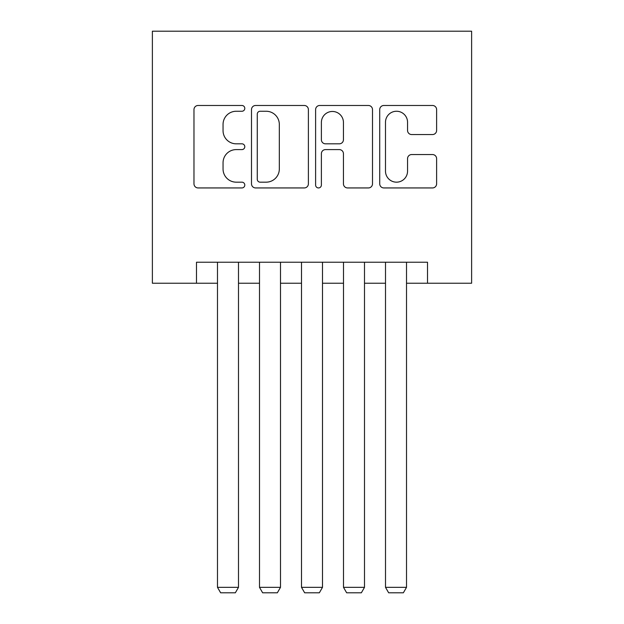 <?xml version="1.0" encoding="UTF-8"?>
<svg xmlns="http://www.w3.org/2000/svg" width="624" height="624" viewBox="0 0 624 624"><rect width="100%" height="100%" fill="white"/><g stroke="black" fill="none" stroke-linecap="round" stroke-linejoin="round"><path stroke-width="0.94" d="M244.795 108.365A2.886 2.886 0 0 0 241.909 105.479L198.104 105.479A4.126 4.126 0 0 0 193.978 109.606L193.978 183.823A4.126 4.126 0 0 0 198.104 187.941L241.909 187.941A2.886 2.886 0 0 0 244.795 185.055A2.886 2.886 0 0 0 241.909 182.169L236.239 182.169A13.19 13.19 0 0 1 223.049 168.979L223.049 162.794A13.19 13.19 0 0 1 236.239 149.596L241.909 149.596A2.886 2.886 0 0 0 244.795 146.71A2.886 2.886 0 0 0 241.909 143.824L236.239 143.824A13.19 13.19 0 0 1 223.049 130.634L223.049 124.449A13.19 13.19 0 0 1 236.239 111.251L241.909 111.251A2.886 2.886 0 0 0 244.795 108.365M432.494 134.55A4.126 4.126 0 0 0 436.621 130.424L436.621 109.606A4.126 4.126 0 0 0 432.494 105.479L383.846 105.479A4.126 4.126 0 0 0 379.72 109.606L379.72 183.823A4.126 4.126 0 0 0 383.846 187.941L432.494 187.941A4.126 4.126 0 0 0 436.621 183.823L436.621 158.668A4.126 4.126 0 0 0 432.494 154.549L411.676 154.549A4.126 4.126 0 0 0 407.55 158.668L407.55 171.14A11.029 11.029 0 0 1 396.521 182.169A11.029 11.029 0 0 1 385.492 171.14L385.492 122.281A11.029 11.029 0 0 1 396.521 111.251A11.029 11.029 0 0 1 407.55 122.281L407.55 130.424A4.126 4.126 0 0 0 411.676 134.55L432.494 134.55M196.49 283.226L196.49 262.228L427.51 262.228L427.51 283.226L471.619 283.226L471.619 31.2L152.381 31.2L152.381 283.226L217.487 283.226M308.389 109.606A4.126 4.126 0 0 0 304.27 105.479L255.614 105.479A4.126 4.126 0 0 0 251.495 109.606L251.495 183.823A4.126 4.126 0 0 0 255.614 187.941L304.27 187.941A4.126 4.126 0 0 0 308.389 183.823L308.389 109.606M319.73 105.479L368.386 105.479A4.126 4.126 0 0 1 372.505 109.606L372.505 183.823A4.126 4.126 0 0 1 368.386 187.941L347.56 187.941A4.126 4.126 0 0 1 343.442 183.823L343.442 153.722A4.126 4.126 0 0 0 339.316 149.596L325.502 149.596A4.126 4.126 0 0 0 321.383 153.722L321.383 185.055A2.886 2.886 0 0 1 318.497 187.941A2.886 2.886 0 0 1 315.611 185.055L315.611 109.606A4.126 4.126 0 0 1 319.73 105.479M238.493 283.226L259.498 283.226M280.496 283.226L301.501 283.226M322.499 283.226L343.504 283.226M364.502 283.226L385.507 283.226M406.513 283.226L427.51 283.226M260.153 111.251A2.886 2.886 0 0 0 257.267 114.137L257.267 179.283A2.886 2.886 0 0 0 260.153 182.169L266.128 182.169A13.19 13.19 0 0 0 279.326 168.979L279.326 124.449A13.19 13.19 0 0 0 266.128 111.251L260.153 111.251M343.442 122.491A11.029 11.029 0 0 0 332.413 111.462A11.029 11.029 0 0 0 321.383 122.491L321.383 139.706A4.126 4.126 0 0 0 325.502 143.824L339.316 143.824A4.126 4.126 0 0 0 343.442 139.706L343.442 122.491M238.493 262.228L238.493 587.34L217.487 587.34L217.487 262.228M238.493 587.34L235.342 592.8L220.639 592.8L217.487 587.34M280.496 262.228L280.496 587.34L259.498 587.34L259.498 262.228M280.496 587.34L277.345 592.8L262.642 592.8L259.498 587.34M322.499 262.228L322.499 587.34L301.501 587.34L301.501 262.228M322.499 587.34L319.348 592.8L304.652 592.8L301.501 587.34M364.502 262.228L364.502 587.34L343.504 587.34L343.504 262.228M364.502 587.34L361.358 592.8L346.655 592.8L343.504 587.34M406.513 262.228L406.513 587.34L385.507 587.34L385.507 262.228M406.513 587.34L403.361 592.8L388.658 592.8L385.507 587.34"/></g></svg>
